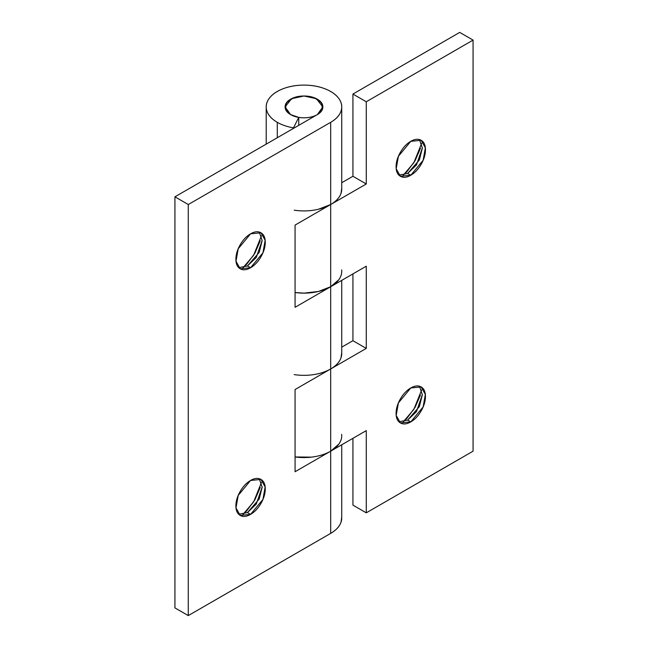 <?xml version="1.0" encoding="UTF-8"?>
<svg xmlns="http://www.w3.org/2000/svg" width="648" height="648" viewBox="0 0 648 648"><rect width="100%" height="100%" fill="white"/><g stroke="black" fill="none" stroke-linecap="round" stroke-linejoin="round"><path stroke-width="0.97" d="M238.756 267.656L247.463 265.939L250.574 267.737L240.189 268.766L236.002 261.241L238.213 248.767L250.574 233.823C246.524 236.164 243.057 239.817 240.189 244.782C237.322 249.747 235.888 254.575 235.888 259.257C235.888 263.939 237.322 267.106 240.189 268.766C243.057 270.419 246.524 270.078 250.574 267.737C254.632 265.397 258.09 261.743 260.958 256.77C263.825 251.805 265.259 246.985 265.259 242.303C265.259 237.614 263.825 234.446 260.958 232.794C258.09 231.134 254.632 231.482 250.574 233.823L260.958 232.794L265.154 240.311L262.942 252.785L250.574 267.737L247.463 265.939L238.707 267.648M259.249 478.702L262.148 487.142L256.276 504.095L247.463 512.576L250.574 514.374L240.189 515.403L236.002 507.886L238.213 495.412L250.574 480.46C246.524 482.8 243.057 486.454 240.189 491.427C237.322 496.392 235.888 501.212 235.888 505.894C235.888 510.575 237.322 513.751 240.189 515.403C243.057 517.055 246.524 516.715 250.574 514.374C254.632 512.033 258.09 508.38 260.958 503.415C263.825 498.45 265.259 493.622 265.259 488.94C265.259 484.259 263.825 481.091 260.958 479.431C258.09 477.779 254.632 478.119 250.574 480.46L260.958 479.431L265.154 486.956L262.942 499.43L250.574 514.374L247.463 512.576L259.168 499.09L262.148 487.264L259.281 478.734M260.253 487.434L254.85 499.883L246.767 510.786L243.041 514.342L253.643 501.876L261.46 482.42M238.756 514.301L247.463 512.576L238.707 514.285M341.658 269.924A37.762 21.797 180 0 1 330.674 286.748L330.674 368.963A37.762 21.797 0 0 0 341.699 352.634M298.744 125.339L298.744 117.409L298.744 125.339M341.658 434.346A37.762 21.797 180 0 1 330.674 451.178L330.674 533.385L188.276 615.6L188.276 204.533L174.928 196.822L317.326 114.615C321.011 112.485 322.858 109.917 322.858 106.904C322.858 103.899 321.011 101.323 317.326 99.201C313.64 97.07 309.185 96.001 303.977 96.001L314.466 97.84L321.416 102.732L322.493 109.034L317.326 114.615C313.64 116.737 309.185 117.806 303.977 117.806C298.76 117.806 294.314 116.737 290.628 114.615L285.46 109.034L286.529 102.732L293.487 97.84L303.977 96.001C298.76 96.001 294.314 97.07 290.628 99.201C286.942 101.323 285.096 103.899 285.096 106.904C285.096 109.917 286.942 112.485 290.628 114.615A18.881 10.903 180 0 1 285.266 105.438A18.881 10.903 180 0 1 297.942 96.576A18.881 10.903 180 0 1 317.326 99.201A18.881 10.903 180 0 1 322.68 108.37A18.881 10.903 180 0 1 310.011 117.231A18.881 10.903 180 0 1 290.628 114.615A18.881 10.903 180 0 0 298.744 117.377L293.504 127.85A37.762 21.797 180 0 1 277.279 122.318L277.279 137.732L277.279 122.318A37.762 21.797 0 0 0 293.504 127.85L298.744 117.377L290.628 114.615L285.096 106.904L291.568 98.69L303.977 96.001L316.386 98.69L322.858 106.904L317.326 114.615L174.928 196.822L174.928 607.889L174.928 196.822L188.276 204.533L330.674 122.318L330.674 204.533A37.762 21.797 0 0 0 341.699 188.204M341.731 517.047L341.01 522.223C339.52 526.549 336.077 530.267 330.674 533.385L188.276 615.6L174.928 607.889L188.276 615.6L188.276 204.533L330.674 122.318C336.077 119.2 339.52 115.482 341.01 111.156C342.5 106.831 341.78 102.635 338.864 98.561C335.939 94.487 331.298 91.23 324.956 88.776C318.605 86.33 311.615 85.107 303.977 85.107C296.339 85.107 289.348 86.33 282.998 88.776C276.647 91.23 272.014 94.487 269.09 98.561C266.166 102.635 265.453 106.831 266.944 111.156C268.434 115.482 271.877 119.2 277.279 122.318A37.762 21.797 180 0 1 266.247 105.989A37.762 21.797 180 0 1 303.977 85.107A37.762 21.797 180 0 1 341.699 105.989A37.762 21.797 180 0 1 330.674 122.318L330.674 204.533L295.075 225.083L295.075 307.298L330.674 286.748L330.674 368.963L295.075 389.513L295.075 471.728L330.674 451.178L330.674 533.385A37.762 21.797 0 0 0 341.699 517.055M260.253 240.789L254.85 253.246L246.767 264.149L243.041 267.705L253.643 255.239L261.46 235.775M338.864 444.099L330.674 451.178L295.075 471.728L295.075 389.513L330.674 368.963C336.077 365.845 339.52 362.119 341.01 357.801L341.731 352.617M338.864 279.677L330.674 286.748L295.075 307.298L295.075 225.083L330.674 204.533C336.077 201.415 339.52 197.697 341.01 193.371L341.731 188.195M259.249 232.065L262.148 240.505L256.276 257.459L247.463 265.939L259.168 252.453L262.148 240.627L259.281 232.097M398.949 175.171L407.657 173.445L410.775 175.244L400.391 176.272L396.195 168.755L398.407 156.281L410.775 141.329C414.825 138.988 418.292 138.648 421.16 140.3C424.027 141.961 425.461 145.128 425.461 149.81C425.461 154.491 424.027 159.319 421.16 164.284C418.292 169.25 414.825 172.903 410.775 175.244C406.717 177.584 403.259 177.933 400.391 176.272C397.524 174.62 396.09 171.453 396.09 166.771C396.09 162.081 397.524 157.262 400.391 152.296C403.259 147.331 406.717 143.67 410.775 141.329L421.16 140.3L425.347 147.825L423.136 160.299L410.775 175.244L407.657 173.445L398.901 175.154M419.45 386.216L422.342 394.656L416.47 411.61L407.657 420.09L410.775 421.889L400.391 422.917L396.195 415.392L398.407 402.918L410.775 387.974C414.825 385.633 418.292 385.293 421.16 386.945C424.027 388.598 425.461 391.773 425.461 396.454C425.461 401.136 424.027 405.956 421.16 410.921C418.292 415.895 414.825 419.548 410.775 421.889C406.717 424.229 403.259 424.57 400.391 422.917C397.524 421.257 396.09 418.09 396.09 413.408C396.09 408.726 397.524 403.898 400.391 398.933C403.259 393.968 406.717 390.315 410.775 387.974L421.16 386.945L425.347 394.462L423.136 406.936L410.775 421.889L407.657 420.09L419.369 406.604L422.342 394.778L419.483 386.249M420.447 394.94L415.044 407.398L406.96 418.3L403.234 421.856L413.845 409.39L421.662 389.934M398.949 421.816L407.657 420.09L398.901 421.799M311.34 374.925C318.832 374.066 325.272 372.082 330.674 368.963L366.274 348.405L352.925 340.702L341.731 347.158L352.925 340.702L366.274 348.405L366.274 266.19L330.674 286.748L330.674 204.533L330.674 286.748L318.427 291.47L303.977 293.131L295.075 292.523A37.762 21.797 0 0 0 330.674 286.748L366.274 266.19L366.274 348.405L330.674 368.963L330.674 451.178C325.272 454.289 318.832 456.281 311.34 457.14L295.075 456.962A37.762 21.797 0 0 0 330.674 451.178L330.674 368.963A37.762 21.797 180 0 1 294.2 374.601M318.427 209.255L330.674 204.533L366.274 183.983L352.925 176.272L366.274 183.983L366.274 101.768L352.925 94.057L459.724 32.4L352.925 94.057L352.925 176.272L341.731 182.736L352.925 176.272L352.925 94.057L366.274 101.768L473.072 40.111L473.072 451.178L366.274 512.835L352.925 505.124L352.925 438.332L352.925 505.124L366.274 512.835L366.274 430.62L330.674 451.178L366.274 430.62L366.274 512.835L473.072 451.178L473.072 40.111L366.274 101.768L366.274 183.983L330.674 204.533A37.762 21.797 180 0 1 294.2 210.179M352.925 340.702L352.925 273.901L352.925 340.702M421.662 143.289L413.845 162.745L403.226 175.219L406.96 171.663L415.044 160.753L420.447 148.303M473.072 40.111L459.724 32.4L473.072 40.111M419.45 139.571L422.342 148.011L416.47 164.965L407.657 173.445L419.369 159.959L422.342 148.133L419.483 139.612M341.731 353.549L341.731 280.365M341.731 517.971L341.731 444.787M341.731 189.119L341.731 106.904M266.215 144.123L266.215 107.665"/></g></svg>

